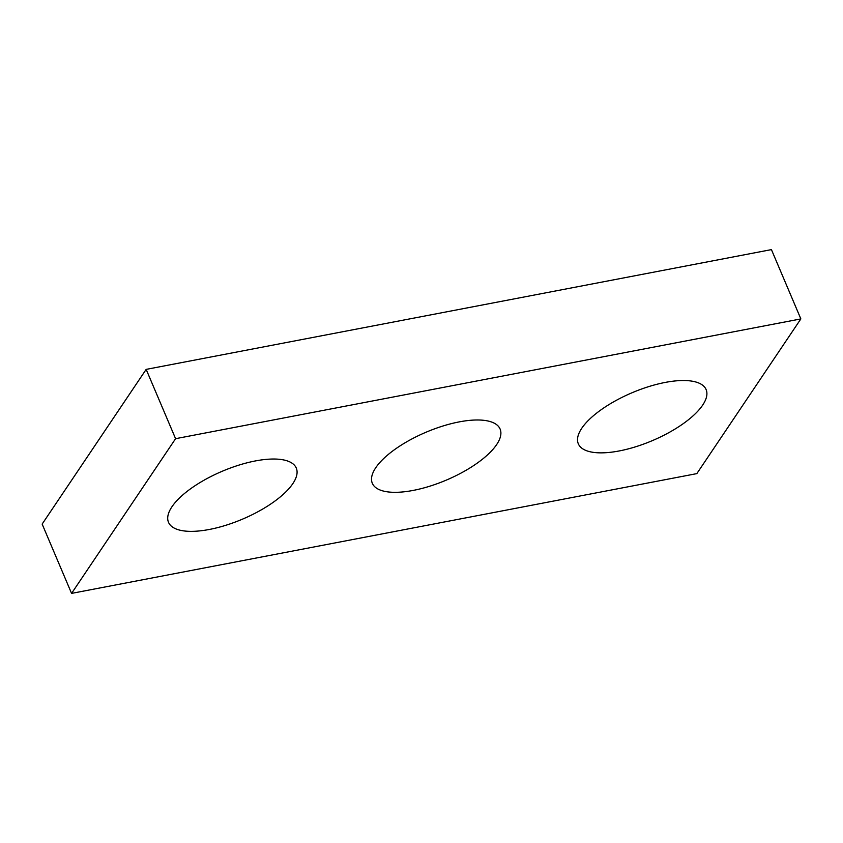<?xml version="1.0" encoding="UTF-8"?>
<svg xmlns="http://www.w3.org/2000/svg" width="843" height="843" viewBox="0 0 843 843"><rect width="100%" height="100%" fill="white"/><g stroke="black" fill="none" stroke-linecap="round" stroke-linejoin="round"><path stroke-width="1.26" d="M800.85 318.917L696.834 473.618L71.571 593.388L42.15 524.083L146.166 369.382L771.429 249.612L800.85 318.917L175.586 438.687L146.166 369.382M292.848 483.608A69.411 26.007 157 0 0 296.283 468.076A69.411 26.007 157 0 0 222.236 471.258A69.411 26.007 157 0 0 168.505 522.312A69.411 26.007 157 0 0 225.724 525.315A69.411 26.007 157 0 0 292.848 483.608M496.664 444.567A69.411 26.007 157 0 0 500.099 429.034A69.411 26.007 157 0 0 426.052 432.217A69.411 26.007 157 0 0 372.311 483.271A69.411 26.007 157 0 0 429.54 486.274A69.411 26.007 157 0 0 496.664 444.567M702.672 405.114A69.411 26.007 157 0 0 706.107 389.571A69.411 26.007 157 0 0 632.05 392.754A69.411 26.007 157 0 0 578.319 443.808A69.411 26.007 157 0 0 635.548 446.811A69.411 26.007 157 0 0 702.672 405.114M71.571 593.388L175.586 438.687"/></g></svg>
